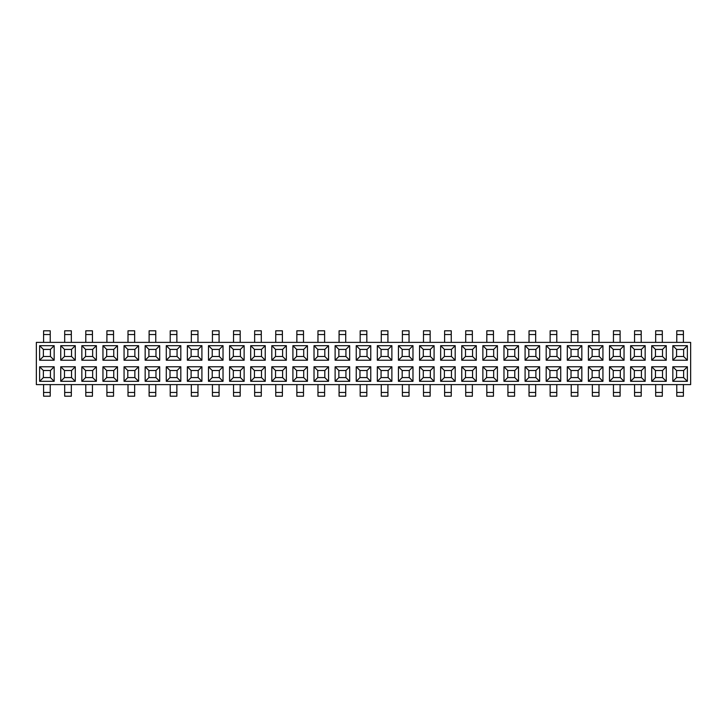 <?xml version="1.0" encoding="UTF-8"?>
<svg xmlns="http://www.w3.org/2000/svg" width="727" height="727" viewBox="0 0 727 727"><rect width="100%" height="100%" fill="white"/><g stroke="black" fill="none" stroke-linecap="round" stroke-linejoin="round"><path stroke-width="1.09" d="M419.552 345.679L434.092 345.679L434.092 360.219L419.552 360.219L419.552 345.679L423.287 349.414L423.287 356.475L430.348 356.475L430.348 349.414L423.287 349.414M145.164 345.679L159.704 345.679L159.704 360.219L145.164 360.219L145.164 345.679L148.908 349.414L148.908 356.475L155.969 356.475L155.969 349.414L148.908 349.414M546.186 345.679L560.726 345.679L560.726 360.219L546.186 360.219L546.186 345.679L549.93 349.414L549.93 356.475L556.991 356.475L556.991 349.414L549.93 349.414M609.508 345.679L624.048 345.679L624.048 360.219L609.508 360.219L609.508 345.679L613.243 349.414L613.243 356.475L620.313 356.475L620.313 349.414L613.243 349.414M651.719 345.679L666.259 345.679L666.259 360.219L651.719 360.219L651.719 345.679L655.463 349.414L655.463 356.475L662.524 356.475L662.524 349.414L655.463 349.414M166.274 345.679L180.814 345.679L180.814 360.219L166.274 360.219L166.274 345.679L170.009 349.414L170.009 356.475L177.07 356.475L177.07 349.414L170.009 349.414M39.631 345.679L54.171 345.679L54.171 360.219L39.631 360.219L39.631 345.679L43.375 349.414L43.375 356.475L50.436 356.475L50.436 349.414L43.375 349.414M461.763 345.679L476.303 345.679L476.303 360.219L461.763 360.219L461.763 345.679L465.498 349.414L465.498 356.475L472.568 356.475L472.568 349.414L465.498 349.414M440.653 345.679L455.193 345.679L455.193 360.219L440.653 360.219L440.653 345.679L444.397 349.414L444.397 356.475L451.458 356.475L451.458 349.414L444.397 349.414M356.23 345.679L370.77 345.679L370.77 360.219L356.23 360.219L356.23 345.679L359.965 349.414L359.965 356.475L367.035 356.475L367.035 349.414L359.965 349.414M250.697 345.679L265.237 345.679L265.237 360.219L250.697 360.219L250.697 345.679L254.432 349.414L254.432 356.475L261.502 356.475L261.502 349.414L254.432 349.414M672.829 345.679L687.369 345.679L687.369 360.219L672.829 360.219L672.829 345.679L676.564 349.414L676.564 356.475L683.625 356.475L683.625 349.414L676.564 349.414M292.908 345.679L307.448 345.679L307.448 360.219L292.908 360.219L292.908 345.679L296.652 349.414L296.652 356.475L303.713 356.475L303.713 349.414L296.652 349.414M187.375 345.679L201.915 345.679L201.915 360.219L187.375 360.219L187.375 345.679L191.119 349.414L191.119 356.475L198.18 356.475L198.18 349.414L191.119 349.414M588.397 345.679L602.937 345.679L602.937 360.219L588.397 360.219L588.397 345.679L592.141 349.414L592.141 356.475L599.202 356.475L599.202 349.414L592.141 349.414M208.485 345.679L223.025 345.679L223.025 360.219L208.485 360.219L208.485 345.679L212.22 349.414L212.22 356.475L219.29 356.475L219.29 349.414L212.22 349.414M81.842 345.679L96.391 345.679L96.391 360.219L81.842 360.219L81.842 345.679L85.586 349.414L85.586 356.475L92.647 356.475L92.647 349.414L85.586 349.414M398.441 345.679L412.981 345.679L412.981 360.219L398.441 360.219L398.441 345.679L402.185 349.414L402.185 356.475L409.246 356.475L409.246 349.414L402.185 349.414M314.019 345.679L328.559 345.679L328.559 360.219L314.019 360.219L314.019 345.679L317.754 349.414L317.754 356.475L324.815 356.475L324.815 349.414L317.754 349.414M60.741 345.679L75.281 345.679L75.281 360.219L60.741 360.219L60.741 345.679L64.476 349.414L64.476 356.475L71.537 356.475L71.537 349.414L64.476 349.414M102.952 345.679L117.492 345.679L117.492 360.219L102.952 360.219L102.952 345.679L106.687 349.414L106.687 356.475L113.757 356.475L113.757 349.414L106.687 349.414M335.12 345.679L349.669 345.679L349.669 360.219L335.12 360.219L335.12 345.679L338.864 349.414L338.864 356.475L345.925 356.475L345.925 349.414L338.864 349.414M229.587 345.679L244.136 345.679L244.136 360.219L229.587 360.219L229.587 345.679L233.331 349.414L233.331 356.475L240.392 356.475L240.392 349.414L233.331 349.414M271.807 345.679L286.347 345.679L286.347 360.219L271.807 360.219L271.807 345.679L275.542 349.414L275.542 356.475L282.603 356.475L282.603 349.414L275.542 349.414M124.063 345.679L138.603 345.679L138.603 360.219L124.063 360.219L124.063 345.679L127.798 349.414L127.798 356.475L134.858 356.475L134.858 349.414L127.798 349.414M630.609 345.679L645.158 345.679L645.158 360.219L630.609 360.219L630.609 345.679L634.353 349.414L634.353 356.475L641.414 356.475L641.414 349.414L634.353 349.414M567.296 345.679L581.836 345.679L581.836 360.219L567.296 360.219L567.296 345.679L571.031 349.414L571.031 356.475L578.092 356.475L578.092 349.414L571.031 349.414M482.864 345.679L497.413 345.679L497.413 360.219L482.864 360.219L482.864 345.679L486.608 349.414L486.608 356.475L493.669 356.475L493.669 349.414L486.608 349.414M377.331 345.679L391.88 345.679L391.88 360.219L377.331 360.219L377.331 345.679L381.075 349.414L381.075 356.475L388.136 356.475L388.136 349.414L381.075 349.414M503.975 345.679L518.515 345.679L518.515 360.219L503.975 360.219L503.975 345.679L507.71 349.414L507.71 356.475L514.78 356.475L514.78 349.414L507.71 349.414M525.085 345.679L539.625 345.679L539.625 360.219L525.085 360.219L525.085 345.679L528.82 349.414L528.82 356.475L535.881 356.475L535.881 349.414L528.82 349.414M75.281 366.781L75.281 381.321L60.741 381.321L60.741 366.781L75.281 366.781L71.537 370.525L64.476 370.525L64.476 377.586L71.537 377.586L71.537 370.525M476.303 366.781L476.303 381.321L461.763 381.321L461.763 366.781L476.303 366.781L472.568 370.525L465.498 370.525L465.498 377.586L472.568 377.586L472.568 370.525M624.048 366.781L624.048 381.321L609.508 381.321L609.508 366.781L624.048 366.781L620.313 370.525L613.243 370.525L613.243 377.586L620.313 377.586L620.313 370.525M244.136 366.781L244.136 381.321L229.587 381.321L229.587 366.781L244.136 366.781L240.392 370.525L233.331 370.525L233.331 377.586L240.392 377.586L240.392 370.525M391.88 366.781L391.88 381.321L377.331 381.321L377.331 366.781L391.88 366.781L388.136 370.525L381.075 370.525L381.075 377.586L388.136 377.586L388.136 370.525M560.726 366.781L560.726 381.321L546.186 381.321L546.186 366.781L560.726 366.781L556.991 370.525L549.93 370.525L549.93 377.586L556.991 377.586L556.991 370.525M645.158 366.781L645.158 381.321L630.609 381.321L630.609 366.781L645.158 366.781L641.414 370.525L634.353 370.525L634.353 377.586L641.414 377.586L641.414 370.525M138.603 366.781L138.603 381.321L124.063 381.321L124.063 366.781L138.603 366.781L134.858 370.525L127.798 370.525L127.798 377.586L134.858 377.586L134.858 370.525M96.391 366.781L96.391 381.321L81.842 381.321L81.842 366.781L96.391 366.781L92.647 370.525L85.586 370.525L85.586 377.586L92.647 377.586L92.647 370.525M539.625 366.781L539.625 381.321L525.085 381.321L525.085 366.781L539.625 366.781L535.881 370.525L528.82 370.525L528.82 377.586L535.881 377.586L535.881 370.525M265.237 366.781L265.237 381.321L250.697 381.321L250.697 366.781L265.237 366.781L261.502 370.525L254.432 370.525L254.432 377.586L261.502 377.586L261.502 370.525M286.347 366.781L286.347 381.321L271.807 381.321L271.807 366.781L286.347 366.781L282.603 370.525L275.542 370.525L275.542 377.586L282.603 377.586L282.603 370.525M370.77 366.781L370.77 381.321L356.23 381.321L356.23 366.781L370.77 366.781L367.035 370.525L359.965 370.525L359.965 377.586L367.035 377.586L367.035 370.525M602.937 366.781L602.937 381.321L588.397 381.321L588.397 366.781L602.937 366.781L599.202 370.525L592.141 370.525L592.141 377.586L599.202 377.586L599.202 370.525M434.092 366.781L434.092 381.321L419.552 381.321L419.552 366.781L434.092 366.781L430.348 370.525L423.287 370.525L423.287 377.586L430.348 377.586L430.348 370.525M666.259 366.781L666.259 381.321L651.719 381.321L651.719 366.781L666.259 366.781L662.524 370.525L655.463 370.525L655.463 377.586L662.524 377.586L662.524 370.525M307.448 366.781L307.448 381.321L292.908 381.321L292.908 366.781L307.448 366.781L303.713 370.525L296.652 370.525L296.652 377.586L303.713 377.586L303.713 370.525M328.559 366.781L328.559 381.321L314.019 381.321L314.019 366.781L328.559 366.781L324.815 370.525L317.754 370.525L317.754 377.586L324.815 377.586L324.815 370.525M581.836 366.781L581.836 381.321L567.296 381.321L567.296 366.781L581.836 366.781L578.092 370.525L571.031 370.525L571.031 377.586L578.092 377.586L578.092 370.525M687.369 366.781L687.369 381.321L672.829 381.321L672.829 366.781L687.369 366.781L683.625 370.525L676.564 370.525L676.564 377.586L683.625 377.586L683.625 370.525M518.515 366.781L518.515 381.321L503.975 381.321L503.975 366.781L518.515 366.781L514.78 370.525L507.71 370.525L507.71 377.586L514.78 377.586L514.78 370.525M201.915 366.781L201.915 381.321L187.375 381.321L187.375 366.781L201.915 366.781L198.18 370.525L191.119 370.525L191.119 377.586L198.18 377.586L198.18 370.525M455.193 366.781L455.193 381.321L440.653 381.321L440.653 366.781L455.193 366.781L451.458 370.525L444.397 370.525L444.397 377.586L451.458 377.586L451.458 370.525M497.413 366.781L497.413 381.321L482.864 381.321L482.864 366.781L497.413 366.781L493.669 370.525L486.608 370.525L486.608 377.586L493.669 377.586L493.669 370.525M412.981 366.781L412.981 381.321L398.441 381.321L398.441 366.781L412.981 366.781L409.246 370.525L402.185 370.525L402.185 377.586L409.246 377.586L409.246 370.525M349.669 366.781L349.669 381.321L335.12 381.321L335.12 366.781L349.669 366.781L345.925 370.525L338.864 370.525L338.864 377.586L345.925 377.586L345.925 370.525M54.171 366.781L54.171 381.321L39.631 381.321L39.631 366.781L54.171 366.781L50.436 370.525L43.375 370.525L43.375 377.586L50.436 377.586L50.436 370.525M117.492 366.781L117.492 381.321L102.952 381.321L102.952 366.781L117.492 366.781L113.757 370.525L106.687 370.525L106.687 377.586L113.757 377.586L113.757 370.525M180.814 366.781L180.814 381.321L166.274 381.321L166.274 366.781L180.814 366.781L177.07 370.525L170.009 370.525L170.009 377.586L177.07 377.586L177.07 370.525M223.025 366.781L223.025 381.321L208.485 381.321L208.485 366.781L223.025 366.781L219.29 370.525L212.22 370.525L212.22 377.586L219.29 377.586L219.29 370.525M159.704 366.781L159.704 381.321L145.164 381.321L145.164 366.781L159.704 366.781L155.969 370.525L148.908 370.525L148.908 377.586L155.969 377.586L155.969 370.525M690.65 384.61L36.35 384.61L36.35 342.39L690.65 342.39L690.65 384.61M43.584 396.197L43.584 392.462L50.227 392.462L50.227 396.197L43.584 396.197M43.584 384.61L43.584 392.462M50.227 384.61L50.227 392.462M64.685 396.197L64.685 392.462L71.337 392.462L71.337 396.197L64.685 396.197M64.685 384.61L64.685 392.462M71.337 384.61L71.337 392.462M85.795 396.197L85.795 392.462L92.438 392.462L92.438 396.197L85.795 396.197M85.795 384.61L85.795 392.462M92.438 384.61L92.438 392.462M106.896 396.197L106.896 392.462L113.548 392.462L113.548 396.197L106.896 396.197M106.896 384.61L106.896 392.462M113.548 384.61L113.548 392.462M128.007 396.197L128.007 392.462L134.649 392.462L134.649 396.197L128.007 396.197M128.007 384.61L128.007 392.462M134.649 384.61L134.649 392.462M149.108 396.197L149.108 392.462L155.76 392.462L155.76 396.197L149.108 396.197M149.108 384.61L149.108 392.462M155.76 384.61L155.76 392.462M170.218 396.197L170.218 392.462L176.87 392.462L176.87 396.197L170.218 396.197M170.218 384.61L170.218 392.462M176.87 384.61L176.87 392.462M191.328 396.197L191.328 392.462L197.971 392.462L197.971 396.197L191.328 396.197M191.328 384.61L191.328 392.462M197.971 384.61L197.971 392.462M212.429 396.197L212.429 392.462L219.081 392.462L219.081 396.197L212.429 396.197M212.429 384.61L212.429 392.462M219.081 384.61L219.081 392.462M233.54 396.197L233.54 392.462L240.183 392.462L240.183 396.197L233.54 396.197M233.54 384.61L233.54 392.462M240.183 384.61L240.183 392.462M254.641 396.197L254.641 392.462L261.293 392.462L261.293 396.197L254.641 396.197M254.641 384.61L254.641 392.462M261.293 384.61L261.293 392.462M275.751 396.197L275.751 392.462L282.394 392.462L282.394 396.197L275.751 396.197M275.751 384.61L275.751 392.462M282.394 384.61L282.394 392.462M296.852 396.197L296.852 392.462L303.504 392.462L303.504 396.197L296.852 396.197M296.852 384.61L296.852 392.462M303.504 384.61L303.504 392.462M317.963 396.197L317.963 392.462L324.615 392.462L324.615 396.197L317.963 396.197M317.963 384.61L317.963 392.462M324.615 384.61L324.615 392.462M339.073 396.197L339.073 392.462L345.716 392.462L345.716 396.197L339.073 396.197M339.073 384.61L339.073 392.462M345.716 384.61L345.716 392.462M360.174 396.197L360.174 392.462L366.826 392.462L366.826 396.197L360.174 396.197M360.174 384.61L360.174 392.462M366.826 384.61L366.826 392.462M381.284 396.197L381.284 392.462L387.927 392.462L387.927 396.197L381.284 396.197M381.284 384.61L381.284 392.462M387.927 384.61L387.927 392.462M402.385 396.197L402.385 392.462L409.037 392.462L409.037 396.197L402.385 396.197M402.385 384.61L402.385 392.462M409.037 384.61L409.037 392.462M423.496 396.197L423.496 392.462L430.148 392.462L430.148 396.197L423.496 396.197M423.496 384.61L423.496 392.462M430.148 384.61L430.148 392.462M444.606 396.197L444.606 392.462L451.249 392.462L451.249 396.197L444.606 396.197M444.606 384.61L444.606 392.462M451.249 384.61L451.249 392.462M465.707 396.197L465.707 392.462L472.359 392.462L472.359 396.197L465.707 396.197M465.707 384.61L465.707 392.462M472.359 384.61L472.359 392.462M486.817 396.197L486.817 392.462L493.46 392.462L493.46 396.197L486.817 396.197M486.817 384.61L486.817 392.462M493.46 384.61L493.46 392.462M507.919 396.197L507.919 392.462L514.571 392.462L514.571 396.197L507.919 396.197M507.919 384.61L507.919 392.462M514.571 384.61L514.571 392.462M529.029 396.197L529.029 392.462L535.672 392.462L535.672 396.197L529.029 396.197M529.029 384.61L529.029 392.462M535.672 384.61L535.672 392.462M550.13 396.197L550.13 392.462L556.782 392.462L556.782 396.197L550.13 396.197M550.13 384.61L550.13 392.462M556.782 384.61L556.782 392.462M571.24 396.197L571.24 392.462L577.892 392.462L577.892 396.197L571.24 396.197M571.24 384.61L571.24 392.462M577.892 384.61L577.892 392.462M592.351 396.197L592.351 392.462L598.993 392.462L598.993 396.197L592.351 396.197M592.351 384.61L592.351 392.462M598.993 384.61L598.993 392.462M613.452 396.197L613.452 392.462L620.104 392.462L620.104 396.197L613.452 396.197M613.452 384.61L613.452 392.462M620.104 384.61L620.104 392.462M634.562 396.197L634.562 392.462L641.205 392.462L641.205 396.197L634.562 396.197M634.562 384.61L634.562 392.462M641.205 384.61L641.205 392.462M655.663 396.197L655.663 392.462L662.315 392.462L662.315 396.197L655.663 396.197M655.663 384.61L655.663 392.462M662.315 384.61L662.315 392.462M676.773 396.197L676.773 392.462L683.416 392.462L683.416 396.197L676.773 396.197M676.773 384.61L676.773 392.462M683.416 384.61L683.416 392.462M43.584 342.39L43.584 330.803L50.227 330.803L50.227 334.538L43.584 334.538M50.227 342.39L50.227 334.538M64.685 342.39L64.685 330.803L71.337 330.803L71.337 334.538L64.685 334.538M71.337 342.39L71.337 334.538M85.795 342.39L85.795 330.803L92.438 330.803L92.438 334.538L85.795 334.538M92.438 342.39L92.438 334.538M106.896 342.39L106.896 330.803L113.548 330.803L113.548 334.538L106.896 334.538M113.548 342.39L113.548 334.538M128.007 342.39L128.007 330.803L134.649 330.803L134.649 334.538L128.007 334.538M134.649 342.39L134.649 334.538M149.108 342.39L149.108 330.803L155.76 330.803L155.76 334.538L149.108 334.538M155.76 342.39L155.76 334.538M170.218 342.39L170.218 330.803L176.87 330.803L176.87 334.538L170.218 334.538M176.87 342.39L176.87 334.538M191.328 342.39L191.328 330.803L197.971 330.803L197.971 334.538L191.328 334.538M197.971 342.39L197.971 334.538M212.429 342.39L212.429 330.803L219.081 330.803L219.081 334.538L212.429 334.538M219.081 342.39L219.081 334.538M233.54 342.39L233.54 330.803L240.183 330.803L240.183 334.538L233.54 334.538M240.183 342.39L240.183 334.538M254.641 342.39L254.641 330.803L261.293 330.803L261.293 334.538L254.641 334.538M261.293 342.39L261.293 334.538M275.751 342.39L275.751 330.803L282.394 330.803L282.394 334.538L275.751 334.538M282.394 342.39L282.394 334.538M296.852 342.39L296.852 330.803L303.504 330.803L303.504 334.538L296.852 334.538M303.504 342.39L303.504 334.538M317.963 342.39L317.963 330.803L324.615 330.803L324.615 334.538L317.963 334.538M324.615 342.39L324.615 334.538M339.073 342.39L339.073 330.803L345.716 330.803L345.716 334.538L339.073 334.538M345.716 342.39L345.716 334.538M360.174 342.39L360.174 330.803L366.826 330.803L366.826 334.538L360.174 334.538M366.826 342.39L366.826 334.538M381.284 342.39L381.284 330.803L387.927 330.803L387.927 334.538L381.284 334.538M387.927 342.39L387.927 334.538M402.385 342.39L402.385 330.803L409.037 330.803L409.037 334.538L402.385 334.538M409.037 342.39L409.037 334.538M423.496 342.39L423.496 330.803L430.148 330.803L430.148 334.538L423.496 334.538M430.148 342.39L430.148 334.538M444.606 342.39L444.606 330.803L451.249 330.803L451.249 334.538L444.606 334.538M451.249 342.39L451.249 334.538M465.707 342.39L465.707 330.803L472.359 330.803L472.359 334.538L465.707 334.538M472.359 342.39L472.359 334.538M486.817 342.39L486.817 330.803L493.46 330.803L493.46 334.538L486.817 334.538M493.46 342.39L493.46 334.538M507.919 342.39L507.919 330.803L514.571 330.803L514.571 334.538L507.919 334.538M514.571 342.39L514.571 334.538M529.029 342.39L529.029 330.803L535.672 330.803L535.672 334.538L529.029 334.538M535.672 342.39L535.672 334.538M550.13 342.39L550.13 330.803L556.782 330.803L556.782 334.538L550.13 334.538M556.782 342.39L556.782 334.538M571.24 342.39L571.24 330.803L577.892 330.803L577.892 334.538L571.24 334.538M577.892 342.39L577.892 334.538M592.351 342.39L592.351 330.803L598.993 330.803L598.993 334.538L592.351 334.538M598.993 342.39L598.993 334.538M613.452 342.39L613.452 330.803L620.104 330.803L620.104 334.538L613.452 334.538M620.104 342.39L620.104 334.538M634.562 342.39L634.562 330.803L641.205 330.803L641.205 334.538L634.562 334.538M641.205 342.39L641.205 334.538M655.663 342.39L655.663 330.803L662.315 330.803L662.315 334.538L655.663 334.538M662.315 342.39L662.315 334.538M676.773 342.39L676.773 330.803L683.416 330.803L683.416 334.538L676.773 334.538M683.416 342.39L683.416 334.538M233.331 370.525L229.587 366.781M233.331 377.586L229.587 381.321M244.136 381.321L240.392 377.586M465.498 370.525L461.763 366.781M465.498 377.586L461.763 381.321M476.303 381.321L472.568 377.586M444.397 370.525L440.653 366.781M444.397 377.586L440.653 381.321M455.193 381.321L451.458 377.586M254.432 370.525L250.697 366.781M254.432 377.586L250.697 381.321M265.237 381.321L261.502 377.586M127.798 370.525L124.063 366.781M127.798 377.586L124.063 381.321M138.603 381.321L134.858 377.586M676.564 370.525L672.829 366.781M676.564 377.586L672.829 381.321M687.369 381.321L683.625 377.586M275.542 370.525L271.807 366.781M275.542 377.586L271.807 381.321M286.347 381.321L282.603 377.586M106.687 370.525L102.952 366.781M106.687 377.586L102.952 381.321M117.492 381.321L113.757 377.586M148.908 370.525L145.164 366.781M148.908 377.586L145.164 381.321M159.704 381.321L155.969 377.586M549.93 370.525L546.186 366.781M549.93 377.586L546.186 381.321M560.726 381.321L556.991 377.586M43.375 370.525L39.631 366.781M43.375 377.586L39.631 381.321M54.171 381.321L50.436 377.586M486.608 370.525L482.864 366.781M486.608 377.586L482.864 381.321M497.413 381.321L493.669 377.586M381.075 370.525L377.331 366.781M381.075 377.586L377.331 381.321M391.88 381.321L388.136 377.586M507.71 370.525L503.975 366.781M507.71 377.586L503.975 381.321M518.515 381.321L514.78 377.586M317.754 370.525L314.019 366.781M317.754 377.586L314.019 381.321M328.559 381.321L324.815 377.586M423.287 370.525L419.552 366.781M423.287 377.586L419.552 381.321M434.092 381.321L430.348 377.586M571.031 370.525L567.296 366.781M571.031 377.586L567.296 381.321M581.836 381.321L578.092 377.586M634.353 370.525L630.609 366.781M634.353 377.586L630.609 381.321M645.158 381.321L641.414 377.586M296.652 370.525L292.908 366.781M296.652 377.586L292.908 381.321M307.448 381.321L303.713 377.586M64.476 370.525L60.741 366.781M64.476 377.586L60.741 381.321M75.281 381.321L71.537 377.586M85.586 370.525L81.842 366.781M85.586 377.586L81.842 381.321M96.391 381.321L92.647 377.586M191.119 370.525L187.375 366.781M191.119 377.586L187.375 381.321M201.915 381.321L198.18 377.586M528.82 370.525L525.085 366.781M528.82 377.586L525.085 381.321M539.625 381.321L535.881 377.586M359.965 370.525L356.23 366.781M359.965 377.586L356.23 381.321M370.77 381.321L367.035 377.586M402.185 370.525L398.441 366.781M402.185 377.586L398.441 381.321M412.981 381.321L409.246 377.586M338.864 370.525L335.12 366.781M338.864 377.586L335.12 381.321M349.669 381.321L345.925 377.586M170.009 370.525L166.274 366.781M170.009 377.586L166.274 381.321M180.814 381.321L177.07 377.586M613.243 370.525L609.508 366.781M613.243 377.586L609.508 381.321M624.048 381.321L620.313 377.586M212.22 370.525L208.485 366.781M212.22 377.586L208.485 381.321M223.025 381.321L219.29 377.586M592.141 370.525L588.397 366.781M592.141 377.586L588.397 381.321M602.937 381.321L599.202 377.586M655.463 370.525L651.719 366.781M655.463 377.586L651.719 381.321M666.259 381.321L662.524 377.586M106.687 356.475L102.952 360.219M113.757 356.475L117.492 360.219M117.492 345.679L113.757 349.414M170.009 356.475L166.274 360.219M177.07 356.475L180.814 360.219M180.814 345.679L177.07 349.414M402.185 356.475L398.441 360.219M409.246 356.475L412.981 360.219M412.981 345.679L409.246 349.414M127.798 356.475L124.063 360.219M134.858 356.475L138.603 360.219M138.603 345.679L134.858 349.414M634.353 356.475L630.609 360.219M641.414 356.475L645.158 360.219M645.158 345.679L641.414 349.414M571.031 356.475L567.296 360.219M578.092 356.475L581.836 360.219M581.836 345.679L578.092 349.414M64.476 356.475L60.741 360.219M71.537 356.475L75.281 360.219M75.281 345.679L71.537 349.414M85.586 356.475L81.842 360.219M92.647 356.475L96.391 360.219M96.391 345.679L92.647 349.414M296.652 356.475L292.908 360.219M303.713 356.475L307.448 360.219M307.448 345.679L303.713 349.414M233.331 356.475L229.587 360.219M240.392 356.475L244.136 360.219M244.136 345.679L240.392 349.414M148.908 356.475L145.164 360.219M155.969 356.475L159.704 360.219M159.704 345.679L155.969 349.414M549.93 356.475L546.186 360.219M556.991 356.475L560.726 360.219M560.726 345.679L556.991 349.414M338.864 356.475L335.12 360.219M345.925 356.475L349.669 360.219M349.669 345.679L345.925 349.414M275.542 356.475L271.807 360.219M282.603 356.475L286.347 360.219M286.347 345.679L282.603 349.414M676.564 356.475L672.829 360.219M683.625 356.475L687.369 360.219M687.369 345.679L683.625 349.414M423.287 356.475L419.552 360.219M430.348 356.475L434.092 360.219M434.092 345.679L430.348 349.414M212.22 356.475L208.485 360.219M219.29 356.475L223.025 360.219M223.025 345.679L219.29 349.414M317.754 356.475L314.019 360.219M324.815 356.475L328.559 360.219M328.559 345.679L324.815 349.414M444.397 356.475L440.653 360.219M451.458 356.475L455.193 360.219M455.193 345.679L451.458 349.414M254.432 356.475L250.697 360.219M261.502 356.475L265.237 360.219M265.237 345.679L261.502 349.414M507.71 356.475L503.975 360.219M514.78 356.475L518.515 360.219M518.515 345.679L514.78 349.414M592.141 356.475L588.397 360.219M599.202 356.475L602.937 360.219M602.937 345.679L599.202 349.414M43.375 356.475L39.631 360.219M50.436 356.475L54.171 360.219M54.171 345.679L50.436 349.414M381.075 356.475L377.331 360.219M388.136 356.475L391.88 360.219M391.88 345.679L388.136 349.414M613.243 356.475L609.508 360.219M620.313 356.475L624.048 360.219M624.048 345.679L620.313 349.414M486.608 356.475L482.864 360.219M493.669 356.475L497.413 360.219M497.413 345.679L493.669 349.414M528.82 356.475L525.085 360.219M535.881 356.475L539.625 360.219M539.625 345.679L535.881 349.414M465.498 356.475L461.763 360.219M472.568 356.475L476.303 360.219M476.303 345.679L472.568 349.414M359.965 356.475L356.23 360.219M367.035 356.475L370.77 360.219M370.77 345.679L367.035 349.414M191.119 356.475L187.375 360.219M198.18 356.475L201.915 360.219M201.915 345.679L198.18 349.414M655.463 356.475L651.719 360.219M662.524 356.475L666.259 360.219M666.259 345.679L662.524 349.414"/></g></svg>
